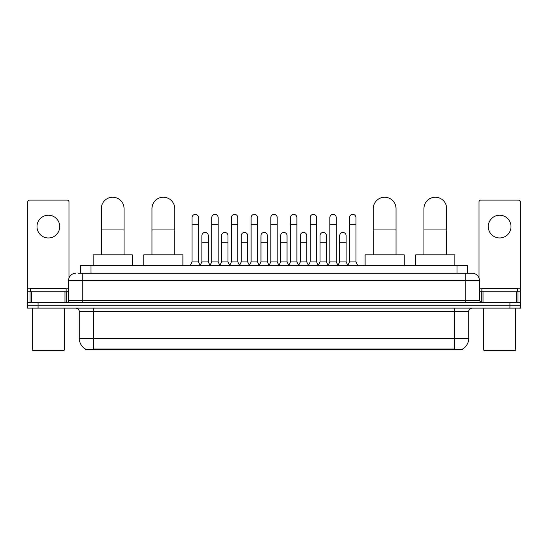 <?xml version="1.0" encoding="UTF-8"?>
<svg xmlns="http://www.w3.org/2000/svg" width="548" height="548" viewBox="0 0 548 548"><rect width="100%" height="100%" fill="white"/><g stroke="black" fill="none" stroke-linecap="round" stroke-linejoin="round"><path stroke-width="0.82" d="M80.351 273.288L80.351 265.472L467.65 265.472L467.65 273.288M462.683 348.98L462.683 349.329L85.317 349.329L85.317 348.98M85.426 349.042A12.44 12.44 0 0 1 79.275 338.315L93.489 338.315L93.489 349.042L454.511 349.042L454.511 338.315L468.725 338.315L468.725 311.668A3.555 3.555 0 0 1 472.273 308.113M79.275 338.315L79.275 311.668C79.07 309.504 77.885 308.325 75.727 308.113M462.574 349.042A12.44 12.44 0 0 0 468.725 338.315M38.059 302.428L520.6 302.428L520.6 305.27L27.4 305.27L27.4 308.113L38.059 308.113L38.059 305.27L27.4 305.27L27.4 302.428L38.059 302.428L38.059 305.27L520.6 305.27L520.6 308.113L38.059 308.113M78.378 273.288L472.273 273.288A7.103 7.103 0 0 1 479.384 280.398L479.384 300.647L481.158 302.428M78.213 273.288L82.83 273.288L82.83 280.398L68.616 280.398L68.616 300.647A1.774 1.774 0 0 1 66.842 302.428M75.727 273.288A7.103 7.103 0 0 0 68.616 280.398M479.384 280.398L465.17 280.398L465.17 273.288L472.273 273.288M48.368 215.227A11.371 11.371 0 0 0 36.997 226.598A11.371 11.371 0 0 0 48.368 237.969A11.371 11.371 0 0 0 59.732 226.598A11.371 11.371 0 0 0 48.368 215.227M64.979 302.428L64.979 291.769L31.75 291.769L31.75 302.428M68.973 278.179L68.973 201.87A1.774 1.774 0 0 0 67.198 200.089L29.53 200.089A1.774 1.774 0 0 0 27.756 201.87L27.756 291.769L31.75 291.769M64.979 291.769L68.616 291.769M27.756 302.428L27.756 291.769M63.643 350.754L33.086 350.754L32.373 350.042L64.356 350.042L63.643 350.754M32.373 308.113L32.373 350.042M64.356 308.113L64.356 350.042M66.13 291.769L66.13 288.926L30.599 288.926L30.599 291.769M101.312 254.813L101.312 208.617A11.371 11.371 0 0 1 112.683 197.246A11.371 11.371 0 0 1 124.053 208.617A11.371 11.371 0 0 0 112.683 197.246M124.053 254.813L124.053 208.617M132.226 265.472L132.226 254.813L93.139 254.813L93.139 265.472M151.981 254.813L151.981 208.617A11.371 11.371 0 0 1 163.352 197.246A11.371 11.371 0 0 1 174.723 208.617A11.371 11.371 0 0 0 163.352 197.246M174.723 254.813L174.723 208.617M182.895 265.472L182.895 254.813L143.809 254.813L143.809 265.472M373.277 254.813L373.277 208.617A11.371 11.371 0 0 1 384.648 197.246A11.371 11.371 0 0 1 396.019 208.617A11.371 11.371 0 0 0 384.648 197.246M396.019 254.813L396.019 208.617M404.191 265.472L404.191 254.813L365.105 254.813L365.105 265.472M423.947 254.813L423.947 208.617A11.371 11.371 0 0 1 435.318 197.246A11.371 11.371 0 0 1 446.689 208.617A11.371 11.371 0 0 0 435.318 197.246M446.689 254.813L446.689 208.617M454.861 265.472L454.861 254.813L415.774 254.813L415.774 265.472M190.286 265.472L192.06 261.917L198.458 261.917L200.232 265.472M198.458 261.917L198.458 217.577A3.199 3.199 0 0 0 195.259 214.378A3.199 3.199 0 0 1 195.458 214.384M192.06 261.917L192.06 224.68L198.458 224.68M192.06 224.68L192.06 217.577A3.199 3.199 0 0 1 195.259 214.378M209.966 265.472L211.747 261.917L218.145 261.917L219.919 265.472M218.145 261.917L218.145 217.577A3.199 3.199 0 0 0 214.946 214.378A3.199 3.199 0 0 1 215.145 214.384M211.747 261.917L211.747 224.68L218.145 224.68M211.747 224.68L211.747 217.577A3.199 3.199 0 0 1 214.946 214.378M229.653 265.472L231.434 261.917L237.825 261.917L239.606 265.472M237.825 261.917L237.825 217.577A3.199 3.199 0 0 0 234.626 214.378A3.199 3.199 0 0 1 234.832 214.384M231.434 261.917L231.434 224.68L237.825 224.68M231.434 224.68L231.434 217.577A3.199 3.199 0 0 1 234.626 214.378M249.34 265.472L251.114 261.917L257.512 261.917L259.286 265.472M257.512 261.917L257.512 217.577A3.199 3.199 0 0 0 254.313 214.378A3.199 3.199 0 0 1 254.519 214.384M251.114 261.917L251.114 224.68L257.512 224.68M251.114 224.68L251.114 217.577A3.199 3.199 0 0 1 254.313 214.378M269.027 265.472L270.801 261.917L277.199 261.917L278.973 265.472M277.199 261.917L277.199 217.577A3.199 3.199 0 0 0 274 214.378A3.199 3.199 0 0 1 274.199 214.384M270.801 261.917L270.801 224.68L277.199 224.68M270.801 224.68L270.801 217.577A3.199 3.199 0 0 1 274 214.378M288.714 265.472L290.488 261.917L296.886 261.917L298.66 265.472M296.886 261.917L296.886 217.577A3.199 3.199 0 0 0 293.687 214.378A3.199 3.199 0 0 1 293.886 214.384M290.488 261.917L290.488 224.68L296.886 224.68M290.488 224.68L290.488 217.577A3.199 3.199 0 0 1 293.687 214.378M308.394 265.472L310.175 261.917L316.566 261.917L318.347 265.472M316.566 261.917L316.566 217.577A3.199 3.199 0 0 0 313.374 214.378A3.199 3.199 0 0 1 313.572 214.384M310.175 261.917L310.175 224.68L316.566 224.68M310.175 224.68L310.175 217.577A3.199 3.199 0 0 1 313.374 214.378M328.081 265.472L329.855 261.917L336.253 261.917L338.034 265.472M336.253 261.917L336.253 217.577A3.199 3.199 0 0 0 333.054 214.378A3.199 3.199 0 0 1 333.259 214.384M329.855 261.917L329.855 224.68L336.253 224.68M329.855 224.68L329.855 217.577A3.199 3.199 0 0 1 333.054 214.378M347.768 265.472L349.542 261.917L355.94 261.917L357.714 265.472M355.94 261.917L355.94 217.577A3.199 3.199 0 0 0 352.741 214.378A3.199 3.199 0 0 1 352.939 214.384M349.542 261.917L349.542 224.68L355.94 224.68M349.542 224.68L349.542 217.577A3.199 3.199 0 0 1 352.741 214.378M200.178 265.362L201.904 261.917L208.302 261.917L210.021 265.362M208.302 261.917L208.302 235.626A3.199 3.199 0 0 0 205.301 232.434A3.199 3.199 0 0 1 208.302 235.626M201.904 261.917L201.904 242.73L208.302 242.73M201.904 242.73L201.904 235.626A3.199 3.199 0 0 1 205.301 232.434M219.864 265.362L221.591 261.917L227.982 261.917L229.708 265.362M227.982 261.917L227.982 235.626A3.199 3.199 0 0 0 224.988 232.434A3.199 3.199 0 0 1 227.982 235.626M221.591 261.917L221.591 242.73L227.982 242.73M221.591 242.73L221.591 235.626A3.199 3.199 0 0 1 224.988 232.434M239.551 265.362L241.271 261.917L247.669 261.917L249.395 265.362M247.669 261.917L247.669 235.626A3.199 3.199 0 0 0 244.675 232.434A3.199 3.199 0 0 1 247.669 235.626M241.271 261.917L241.271 242.73L247.669 242.73M241.271 242.73L241.271 235.626A3.199 3.199 0 0 1 244.675 232.434M259.238 265.362L260.958 261.917L267.356 261.917L269.082 265.362M267.356 261.917L267.356 235.626A3.199 3.199 0 0 0 264.355 232.434A3.199 3.199 0 0 1 267.356 235.626M260.958 261.917L260.958 242.73L267.356 242.73M260.958 242.73L260.958 235.626A3.199 3.199 0 0 1 264.355 232.434M278.918 265.362L280.644 261.917L287.042 261.917L288.762 265.362M287.042 261.917L287.042 235.626A3.199 3.199 0 0 0 284.042 232.434A3.199 3.199 0 0 1 287.042 235.626M280.644 261.917L280.644 242.73L287.042 242.73M280.644 242.73L280.644 235.626A3.199 3.199 0 0 1 284.042 232.434M298.605 265.362L300.331 261.917L306.729 261.917L308.449 265.362M306.729 261.917L306.729 235.626A3.199 3.199 0 0 0 303.729 232.434A3.199 3.199 0 0 1 306.729 235.626M300.331 261.917L300.331 242.73L306.729 242.73M300.331 242.73L300.331 235.626A3.199 3.199 0 0 1 303.729 232.434M318.292 265.362L320.018 261.917L326.409 261.917L328.136 265.362M326.409 261.917L326.409 235.626A3.199 3.199 0 0 0 323.416 232.434A3.199 3.199 0 0 1 326.409 235.626M320.018 261.917L320.018 242.73L326.409 242.73M320.018 242.73L320.018 235.626A3.199 3.199 0 0 1 323.416 232.434M337.979 265.362L339.698 261.917L346.096 261.917L347.822 265.362M346.096 261.917L346.096 235.626A3.199 3.199 0 0 0 343.103 232.434A3.199 3.199 0 0 1 346.096 235.626M339.698 261.917L339.698 242.73L346.096 242.73M339.698 242.73L339.698 235.626A3.199 3.199 0 0 1 343.103 232.434M499.632 215.227A11.371 11.371 0 0 0 488.268 226.598A11.371 11.371 0 0 0 499.632 237.969A11.371 11.371 0 0 0 511.003 226.598A11.371 11.371 0 0 0 499.632 215.227M516.25 302.428L516.25 291.769L483.021 291.769L483.021 302.428M516.25 291.769L520.244 291.769L520.244 201.87A1.774 1.774 0 0 0 518.47 200.089L480.802 200.089A1.774 1.774 0 0 0 479.027 201.87L479.027 278.179M479.384 291.769L483.021 291.769M520.244 291.769L520.244 302.428M514.915 350.754L484.357 350.754L483.644 350.042L515.627 350.042L514.915 350.754M483.644 308.113L483.644 350.042M515.627 308.113L515.627 350.042M517.401 291.769L517.401 288.926L481.87 288.926L481.87 291.769M453.086 349.329L453.086 348.98M94.914 349.329L94.914 348.98M91.009 273.288L91.009 265.472M456.991 273.288L456.991 265.472M454.511 308.113L454.511 311.668L79.275 311.668M468.725 311.668L454.511 311.668L454.511 338.315L93.489 338.315L93.489 308.113M509.941 308.113L509.941 302.428M82.83 302.428L82.83 300.647L479.384 300.647M68.616 300.647L82.83 300.647L82.83 280.398L465.17 280.398L465.17 302.428M68.616 288.214L27.756 288.214M66.726 291.769L66.726 302.428M27.784 291.769L27.784 302.428M30.003 302.428L30.003 291.769M101.312 229.941L124.053 229.941M151.981 229.941L174.723 229.941M373.277 229.941L396.019 229.941M423.947 229.941L446.689 229.941M520.244 288.214L479.384 288.214M520.216 302.428L520.216 291.769M517.997 291.769L517.997 302.428M481.274 302.428L481.274 291.769"/></g></svg>
